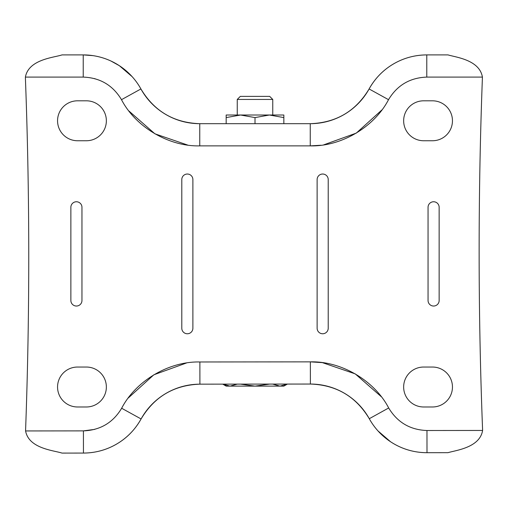 <?xml version="1.0" encoding="UTF-8"?>
<svg xmlns="http://www.w3.org/2000/svg" width="508" height="508" viewBox="0 0 508 508"><rect width="100%" height="100%" fill="white"/><g stroke="black" fill="none" stroke-linecap="round" stroke-linejoin="round"><path stroke-width="0.76" d="M237.255 99.441L272.758 99.441L269.691 96.38L240.322 96.38L237.255 99.441L237.255 115.011M222.733 384.143L226.168 386.124L255.01 386.124L240.443 384.124M287.363 384.073L279.984 386.124L283.845 386.124L287.401 384.073M272.637 384.086L279.984 386.124L255.01 386.124L269.691 384.092M237.306 384.124L230.029 386.124L222.783 384.143L225.806 385.426M226.168 117.589L240.589 115.011L226.168 115.011L226.168 123.685M255.01 117.589L269.424 115.011L240.589 115.011L255.01 117.589L255.01 123.685M283.845 117.589L283.845 115.011L269.424 115.011L283.845 117.589L283.845 123.685M426.923 452.698A65.894 65.894 0 0 0 426.999 452.698L448.018 452.672C455.657 450.298 479.806 447.758 482.6 430.454A22.187 22.187 0 0 0 482.581 429.616C478.053 312.388 477.99 195.161 482.397 77.927A22.187 22.187 0 0 0 482.41 77.095C479.571 59.804 455.676 57.271 448.018 54.908L426.784 54.908C413.645 54.991 401.593 58.591 390.639 65.71C381.705 71.552 374.529 79.299 369.1 88.957A67.221 67.221 0 0 1 310.248 123.685C336.169 122.784 355.784 111.208 369.1 88.957A67.221 67.221 0 0 1 310.248 123.685L199.765 123.685A67.221 67.221 0 0 1 140.913 88.957C154.229 111.208 173.844 122.784 199.765 123.685A67.221 67.221 0 0 1 140.913 88.957A65.894 65.894 0 0 0 83.229 54.908L61.995 54.908C54.013 57.614 28.613 59.284 25.4 77.095L25.4 77.927C29.807 195.32 29.87 312.712 25.59 430.111L25.59 430.943C28.778 448.685 53.937 450.405 61.995 453.092L83.445 453.066C96.463 452.971 108.407 449.428 119.278 442.424C128.34 436.556 135.611 428.733 141.091 418.96A67.221 67.221 0 0 1 199.904 384.162C173.99 385.096 154.381 396.691 141.091 418.96A67.221 67.221 0 0 1 199.904 384.162L310.388 384.048A67.221 67.221 0 0 1 369.278 418.713C355.956 396.5 336.347 384.943 310.464 384.048A67.221 67.221 0 0 1 369.278 418.713A65.894 65.894 0 0 0 426.923 452.698A65.894 65.894 0 0 1 369.278 418.713L388.684 407.968C397.37 422.377 410.115 429.895 426.923 430.511A43.707 43.707 0 0 0 426.974 430.511L426.999 452.698C413.734 452.634 401.587 448.983 390.544 441.744L377.977 430.917M76.41 201.759A5.544 5.544 0 0 1 81.959 207.308L81.959 300.488A5.544 5.544 0 0 1 76.41 306.032A5.544 5.544 0 0 1 70.866 300.488L70.866 207.308A5.544 5.544 0 0 1 76.41 201.759M187.338 174.028A5.544 5.544 0 0 1 192.888 179.572L192.888 328.219A5.544 5.544 0 0 1 187.338 333.762A5.544 5.544 0 0 1 181.794 328.219L181.794 179.572A5.544 5.544 0 0 1 187.338 174.028M433.603 201.759A5.544 5.544 0 0 1 439.147 207.308L439.147 300.488A5.544 5.544 0 0 1 433.603 306.032A5.544 5.544 0 0 1 428.054 300.488L428.054 207.308A5.544 5.544 0 0 1 433.603 201.759M322.675 174.028A5.544 5.544 0 0 1 328.219 179.572L328.219 328.219A5.544 5.544 0 0 1 322.675 333.762A5.544 5.544 0 0 1 317.125 328.219L317.125 179.572A5.544 5.544 0 0 1 322.675 174.028M432.492 140.748A19.964 19.964 0 0 0 452.457 120.783A19.964 19.964 0 0 0 432.492 100.813L423.621 100.813A19.964 19.964 0 0 0 403.65 120.783A19.964 19.964 0 0 0 423.621 140.748L432.492 140.748A19.964 19.964 0 0 0 452.457 120.783A19.964 19.964 0 0 0 432.492 100.813L423.621 100.813A19.964 19.964 0 0 0 403.65 120.783A19.964 19.964 0 0 0 423.621 140.748L432.492 140.748A19.964 19.964 0 0 0 452.457 120.783A19.964 19.964 0 0 0 432.492 100.813A19.964 19.964 0 0 1 452.457 120.783A19.964 19.964 0 0 1 432.492 140.748M77.521 100.813A19.964 19.964 0 0 0 57.556 120.783A19.964 19.964 0 0 0 77.521 140.748L86.398 140.748A19.964 19.964 0 0 0 106.362 120.783A19.964 19.964 0 0 0 86.398 100.813L77.521 100.813A19.964 19.964 0 0 0 57.556 120.783A19.964 19.964 0 0 0 77.521 140.748L86.398 140.748A19.964 19.964 0 0 0 106.362 120.783A19.964 19.964 0 0 0 86.398 100.813L77.521 100.813A19.964 19.964 0 0 0 57.556 120.783A19.964 19.964 0 0 0 77.521 140.748A19.964 19.964 0 0 1 57.556 120.783A19.964 19.964 0 0 1 77.521 100.813M77.521 367.043A19.964 19.964 0 0 0 57.556 387.013A19.964 19.964 0 0 0 77.521 406.978L86.398 406.978A19.964 19.964 0 0 0 106.362 387.013A19.964 19.964 0 0 0 86.398 367.043L77.521 367.043A19.964 19.964 0 0 0 57.556 387.013A19.964 19.964 0 0 0 77.521 406.978L86.398 406.978A19.964 19.964 0 0 0 106.362 387.013A19.964 19.964 0 0 0 86.398 367.043L77.521 367.043A19.964 19.964 0 0 0 57.556 387.013A19.964 19.964 0 0 0 77.521 406.978A19.964 19.964 0 0 1 57.556 387.013A19.964 19.964 0 0 1 77.521 367.043M432.492 406.978A19.964 19.964 0 0 0 452.457 387.013A19.964 19.964 0 0 0 432.492 367.043L423.621 367.043A19.964 19.964 0 0 0 403.65 387.013A19.964 19.964 0 0 0 423.621 406.978L432.492 406.978A19.964 19.964 0 0 0 452.457 387.013A19.964 19.964 0 0 0 432.492 367.043L423.621 367.043A19.964 19.964 0 0 0 403.65 387.013A19.964 19.964 0 0 0 423.621 406.978L432.492 406.978A19.964 19.964 0 0 0 452.457 387.013A19.964 19.964 0 0 0 432.492 367.043A19.964 19.964 0 0 1 452.457 387.013A19.964 19.964 0 0 1 432.492 406.978M132.112 76.619L119.374 65.71M119.336 65.684L110.966 61.03M92.869 55.62L83.229 54.908A65.894 65.894 0 0 1 140.913 88.957L121.495 99.676C112.814 85.249 100.063 77.718 83.229 77.095L83.229 54.908M83.445 453.066A65.894 65.894 0 0 0 141.091 418.96A65.894 65.894 0 0 1 83.445 453.066L83.42 430.879L94.729 429.381M482.581 429.616C478.053 312.388 477.99 195.161 482.397 77.927M426.784 54.908A65.894 65.894 0 0 0 369.1 88.957A65.894 65.894 0 0 1 426.784 54.908L426.784 77.095C409.956 77.718 397.199 85.242 388.518 99.676L369.1 88.957M423.621 100.813A19.964 19.964 0 0 0 403.65 120.783A19.964 19.964 0 0 0 423.621 140.748A19.964 19.964 0 0 1 403.65 120.783A19.964 19.964 0 0 1 423.621 100.813M86.398 140.748A19.964 19.964 0 0 0 106.362 120.783A19.964 19.964 0 0 0 86.398 100.813M86.398 406.978A19.964 19.964 0 0 0 106.362 387.013A19.964 19.964 0 0 0 86.398 367.043A19.964 19.964 0 0 1 106.362 387.013A19.964 19.964 0 0 1 86.398 406.978M423.621 367.043A19.964 19.964 0 0 0 403.65 387.013A19.964 19.964 0 0 0 423.621 406.978M187.611 145.04L154.915 133.814L128.899 110.979M381.921 109.918L356.286 133.109L323.723 144.85M320.808 145.25L310.248 145.872L310.248 123.685M25.59 430.943L83.42 430.879C100.247 430.238 112.992 422.7 121.66 408.254C135.814 380.829 169.024 361.182 199.879 361.982L310.363 361.861L321.932 362.598M322.523 362.68L355.225 373.875L381.267 396.678M128.251 398.012L153.854 374.79L186.411 363.017M95.015 78.715L94.539 78.588M388.684 407.968C374.472 380.575 341.217 360.998 310.363 361.861L310.388 384.048A67.221 67.221 0 0 1 310.464 384.048M83.229 77.095L25.4 77.095M121.66 408.254L141.091 418.96M199.879 361.982L199.904 384.162M426.974 430.511L482.6 430.454M482.41 77.095L426.784 77.095M388.518 99.676C374.332 127.089 341.103 146.704 310.248 145.872L199.765 145.872L199.765 123.685M199.765 145.872C168.91 146.704 135.68 127.095 121.495 99.676M272.758 99.441L272.758 115.011"/></g></svg>
